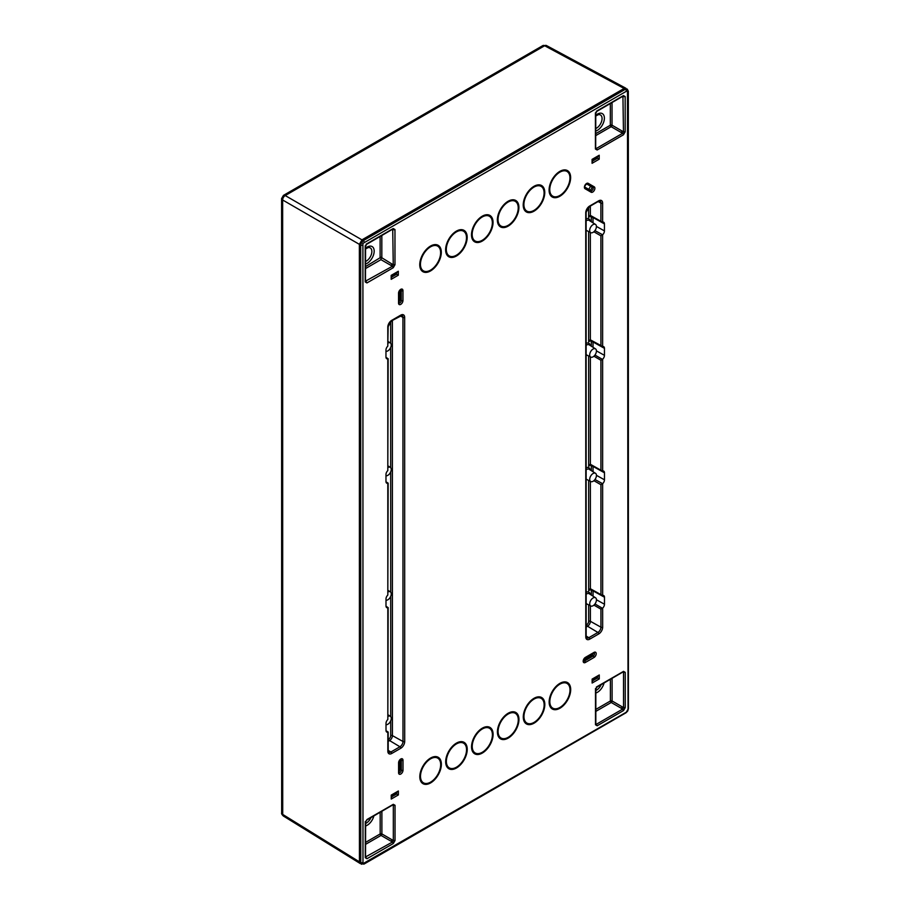 <?xml version="1.0" encoding="UTF-8"?>
<svg xmlns="http://www.w3.org/2000/svg" width="910" height="910" viewBox="0 0 910 910"><rect width="100%" height="100%" fill="white"/><g stroke="black" fill="none" stroke-linecap="round" stroke-linejoin="round"><path stroke-width="1.36" d="M625.909 88.27L624.112 88.463L361.952 239.865L359.37 244.335L360.701 245.108L361.463 242.56L362.908 243.402L627.468 90.625L628.036 709.197L626.319 712.189L362.976 863.67L362.908 243.402M362.976 863.67L361.532 864.25L359.439 861.85L359.37 244.335L359.439 861.85L360.246 863.556L359.439 861.85L282.714 814.416A3.663 2.116 121.7 0 0 283.408 816.042C281.918 814.621 281.338 813.586 281.668 812.926A3.663 2.116 -0 0 0 282.714 814.404L282.646 200.041A3.663 2.116 180 0 1 281.599 198.573A3.663 2.116 180 0 1 281.611 198.505M361.463 242.56L363.283 240.627L285.217 195.559A3.663 2.184 120 0 0 282.635 200.029M282.657 199.995L359.37 244.335L361.952 239.853L624.112 88.463L544.646 45.739A3.663 2.116 -120 0 0 542.872 45.58L546.432 45.523A3.663 2.116 118.3 0 0 544.646 45.739L285.217 195.559A3.663 2.116 60 0 0 283.431 195.4L281.599 198.573L281.668 812.937M399.934 760.066L399.934 769.507A1.831 1.058 -60 0 1 398.955 771.521M399.934 767.983A13.013 7.519 -60 0 1 398.955 769.314M590.544 186.175A13.013 7.519 -60 0 1 588.713 189.348M586.62 183.911L592.808 187.414L586.688 183.888M584.8 187.164L590.92 190.702A1.9 1.092 120 0 0 592.808 189.599A1.9 1.092 120 0 0 592.808 187.414A1.217 1.001 -60 0 0 594.253 186.846A3.117 1.797 -60 0 1 594.253 190.44A3.117 1.797 -60 0 1 591.136 192.237A1.217 1.001 -60 0 0 590.92 190.702L589.623 189.871A1.831 1.058 120 0 0 591.455 188.825A1.831 1.058 120 0 0 591.455 186.709M589.623 189.871L584.789 187.085M386.011 606.276L388.161 607.596L387.831 719.503A3.64 2.104 120 0 0 386.011 723.393L386.011 730.4A3.64 2.104 120 0 0 386.739 732.049A3.64 2.104 120 0 0 387.831 732.186L387.842 751.228A5.517 3.185 120 0 0 391.744 753.48L400.798 748.259A5.517 3.185 120 0 0 404.7 741.491L404.654 317.385A5.517 3.185 120 0 0 400.753 315.133L391.698 320.365A1.217 0.705 60 0 1 391.436 320.923L388.149 326.622L387.796 346.164A3.64 2.104 120 0 0 385.965 350.054L385.965 357.061A3.64 2.104 120 0 0 386.704 358.711A3.64 2.104 120 0 0 387.796 358.847L387.808 358.87M387.796 358.847L387.808 470.607A3.64 2.104 120 0 0 385.976 474.497L385.976 481.504A3.64 2.104 120 0 0 386.716 483.153A3.64 2.104 120 0 0 387.808 483.29L387.819 483.312M385.999 481.822L388.149 483.142L387.819 595.06A3.64 2.104 120 0 0 385.999 598.962L385.999 605.958A3.64 2.104 120 0 0 386.727 607.618A3.64 2.104 120 0 0 387.819 607.755L387.831 719.503M559.866 171.364A15.242 8.804 120 0 0 549.958 184.628A15.242 8.804 120 0 0 552.051 196.901A15.242 8.804 120 0 0 559.866 196.253A15.242 8.804 120 0 0 569.865 182.648A15.242 8.804 120 0 0 567.294 170.511A15.242 8.804 120 0 0 559.866 171.364A14.298 8.258 120 0 1 566.498 171.137L567.169 171.558A14.264 8.236 -60 0 1 569.137 183.046A14.264 8.236 -60 0 1 559.866 195.457A14.264 8.236 -60 0 1 552.905 196.264A14.264 8.236 -60 0 1 550.493 184.901A14.264 8.236 -60 0 1 559.866 172.161A14.264 8.236 -60 0 1 567.169 171.558M533.999 186.3A15.242 8.804 120 0 0 524.092 199.563A15.242 8.804 120 0 0 526.185 211.837A15.242 8.804 120 0 0 533.999 211.188A15.242 8.804 120 0 0 543.998 197.595A15.242 8.804 120 0 0 541.427 185.447A15.242 8.804 120 0 0 533.999 186.3A14.298 8.258 120 0 1 540.631 186.072L541.302 186.505A14.264 8.236 -60 0 1 543.27 197.982A14.264 8.236 -60 0 1 533.999 210.392A14.264 8.236 -60 0 1 527.038 211.2A14.264 8.236 -60 0 1 524.626 199.836A14.264 8.236 -60 0 1 533.999 187.096A14.264 8.236 -60 0 1 541.302 186.505M508.133 201.246A15.242 8.804 120 0 0 498.225 214.498A15.242 8.804 120 0 0 500.318 226.772A15.242 8.804 120 0 0 508.133 226.135A15.242 8.804 120 0 0 518.143 212.53A15.242 8.804 120 0 0 515.56 200.382A15.242 8.804 120 0 0 508.133 201.246A14.298 8.258 120 0 1 514.764 201.008L515.435 201.44A14.264 8.236 -60 0 1 517.403 212.929A14.264 8.236 -60 0 1 508.133 225.339A14.264 8.236 -60 0 1 501.171 226.135A14.264 8.236 -60 0 1 498.76 214.771A14.264 8.236 -60 0 1 508.133 202.043A14.264 8.236 -60 0 1 515.435 201.44M482.266 216.182A15.242 8.804 120 0 0 472.358 229.445A15.242 8.804 120 0 0 474.463 241.707A15.242 8.804 120 0 0 482.266 241.07A15.242 8.804 120 0 0 492.276 227.466A15.242 8.804 120 0 0 489.694 215.317A15.242 8.804 120 0 0 482.266 216.182M456.399 231.117A15.242 8.804 120 0 0 446.491 244.38A15.242 8.804 120 0 0 448.596 256.643A15.242 8.804 120 0 0 456.399 256.006A15.242 8.804 120 0 0 466.409 242.401A15.242 8.804 120 0 0 463.827 230.253A15.242 8.804 120 0 0 456.399 231.117A14.298 8.258 120 0 1 463.031 230.89L463.702 231.311A14.264 8.236 -60 0 1 465.67 242.799A14.264 8.236 -60 0 1 456.399 255.209A14.264 8.236 -60 0 1 449.449 256.017A14.264 8.236 -60 0 1 447.026 244.642A14.264 8.236 -60 0 1 456.399 231.913A14.264 8.236 -60 0 1 463.702 231.311M430.532 246.053A15.242 8.804 120 0 0 420.625 259.316A15.242 8.804 120 0 0 422.729 271.589A15.242 8.804 120 0 0 430.532 270.941A15.242 8.804 120 0 0 440.542 257.337A15.242 8.804 120 0 0 437.96 245.2A15.242 8.804 120 0 0 430.532 246.053A14.298 8.258 120 0 1 437.164 245.825L437.835 246.246A14.264 8.236 -60 0 1 439.803 257.735A14.264 8.236 -60 0 1 430.532 270.145A14.264 8.236 -60 0 1 423.582 270.952A14.264 8.236 -60 0 1 421.171 259.577A14.264 8.236 -60 0 1 430.532 246.849A14.264 8.236 -60 0 1 437.835 246.246M623.452 95.596L622.599 96.096L623.464 96.596L625.17 96.574L623.452 95.596L597.131 110.793L595.413 113.773L595.424 112.783M595.413 113.773L595.413 149.001L597.142 149.991L623.452 134.794L625.181 131.813L625.17 96.574M366.935 282.93L393.245 267.733L394.974 264.753L394.963 229.536L393.245 228.535L366.923 243.732L365.206 246.712L365.206 281.941L366.935 282.93L366.093 281.44L365.228 280.951L365.206 281.941M395.031 840.533L395.031 805.293L393.302 804.315L366.992 819.5L365.274 822.492L365.274 857.72L366.992 858.71L393.313 843.513L395.031 840.533L393.325 840.533L381.893 833.935A1.217 0.682 -60 0 1 381.028 835.426A1.217 0.705 60 0 1 380.175 833.935L380.175 812.3M622.667 671.876L597.199 686.561L595.481 689.553L595.481 724.769L597.199 725.77L623.521 710.562L625.238 707.582L625.238 672.365L623.509 671.364L622.667 671.876L623.521 672.376L623.532 707.593L622.667 709.083L611.236 702.486A1.217 0.705 60 0 1 610.383 700.996L610.383 679.361M559.912 683.353A15.242 8.804 120 0 0 550.015 696.616A15.242 8.804 120 0 0 552.108 708.89A15.242 8.804 120 0 0 559.923 708.242A15.242 8.804 120 0 0 569.922 694.637A15.242 8.804 120 0 0 567.351 682.489A15.242 8.804 120 0 0 559.912 683.353A14.298 8.258 120 0 1 566.555 683.126L567.226 683.546A14.264 8.236 -60 0 1 569.194 695.035A14.264 8.236 -60 0 1 559.923 707.445A14.264 8.236 -60 0 1 552.962 708.253A14.264 8.236 -60 0 1 550.55 696.878A14.264 8.236 -60 0 1 559.912 684.149A14.264 8.236 -60 0 1 567.226 683.546M534.045 698.288A15.242 8.804 120 0 0 524.149 711.552A15.242 8.804 120 0 0 526.242 723.825A15.242 8.804 120 0 0 534.056 723.177A15.242 8.804 120 0 0 544.055 709.572A15.242 8.804 120 0 0 541.484 697.435A15.242 8.804 120 0 0 534.045 698.288A14.298 8.258 120 0 1 540.688 698.061L541.359 698.482A14.264 8.236 -60 0 1 543.327 709.971A14.264 8.236 -60 0 1 534.056 722.381A14.264 8.236 -60 0 1 527.095 723.188A14.264 8.236 -60 0 1 524.683 711.825A14.264 8.236 -60 0 1 534.056 699.085A14.264 8.236 -60 0 1 541.359 698.482M508.189 713.224A15.242 8.804 120 0 0 498.282 726.487A15.242 8.804 120 0 0 500.375 738.761A15.242 8.804 120 0 0 508.189 738.112A15.242 8.804 120 0 0 518.188 724.519A15.242 8.804 120 0 0 515.617 712.371A15.242 8.804 120 0 0 508.189 713.224A14.298 8.258 120 0 1 514.821 712.996L515.492 713.417A14.264 8.236 -60 0 1 517.46 724.906A14.264 8.236 -60 0 1 508.189 737.316A14.264 8.236 -60 0 1 501.228 738.124A14.264 8.236 -60 0 1 498.816 726.76A14.264 8.236 -60 0 1 508.189 714.02A14.264 8.236 -60 0 1 515.492 713.417M482.323 728.171A15.242 8.804 120 0 0 472.415 741.422A15.242 8.804 120 0 0 474.508 753.696A15.242 8.804 120 0 0 482.323 753.059A15.242 8.804 120 0 0 492.333 739.455A15.242 8.804 120 0 0 489.751 727.306A15.242 8.804 120 0 0 482.323 728.171A14.298 8.258 120 0 1 488.954 727.932L489.625 728.364A14.264 8.236 -60 0 1 491.593 739.841A14.264 8.236 -60 0 1 482.323 752.252A14.264 8.236 -60 0 1 475.361 753.059A14.264 8.236 -60 0 1 472.95 741.695A14.264 8.236 -60 0 1 482.323 728.967A14.264 8.236 -60 0 1 489.625 728.364M456.456 743.106A15.242 8.804 120 0 0 446.548 756.358A15.242 8.804 120 0 0 448.653 768.631A15.242 8.804 120 0 0 456.456 767.994A15.242 8.804 120 0 0 466.466 754.39A15.242 8.804 120 0 0 463.884 742.241A15.242 8.804 120 0 0 456.456 743.106M430.589 758.041A15.242 8.804 120 0 0 420.682 771.305A15.242 8.804 120 0 0 422.786 783.567A15.242 8.804 120 0 0 430.589 782.93A15.242 8.804 120 0 0 440.599 769.325A15.242 8.804 120 0 0 438.017 757.177A15.242 8.804 120 0 0 430.589 758.041A14.298 8.258 120 0 1 437.221 757.803L437.892 758.235A14.264 8.236 -60 0 1 439.86 769.723A14.264 8.236 -60 0 1 430.589 782.134A14.264 8.236 -60 0 1 423.639 782.941A14.264 8.236 -60 0 1 421.216 771.566A14.264 8.236 -60 0 1 430.589 758.838A14.264 8.236 -60 0 1 437.892 758.235M593.889 356.22L600.918 360.258L602.625 359.234A3.64 2.104 120 0 0 604.456 355.344L604.456 348.337A3.64 2.104 120 0 0 603.671 346.653A3.64 2.104 120 0 0 602.625 346.551L601.84 346.46M594.935 230.617L602.613 234.791A3.64 2.104 120 0 0 604.433 230.901L604.433 223.894A3.64 2.104 120 0 0 603.66 222.222A3.64 2.104 120 0 0 602.613 222.108L601.817 222.017M593.911 605.127L600.941 609.154L602.647 608.13A3.64 2.104 120 0 0 604.479 604.24L604.479 597.233A3.64 2.104 120 0 0 603.705 595.561A3.64 2.104 120 0 0 602.647 595.447L590.169 589.407M594.969 479.513L602.636 483.699A3.64 2.104 120 0 0 604.467 479.798L604.467 472.79A3.64 2.104 120 0 0 603.694 471.118A3.64 2.104 120 0 0 602.636 471.005L590.135 464.964M627.991 90.75A1.217 0.705 180 0 1 628.332 91.239L627.263 89.1L624.112 88.463L627.24 89.078L627.468 90.625M365.57 261.466A7.837 4.527 120 0 0 371.86 251.49A7.837 4.527 120 0 0 370.211 247.884A7.837 4.527 120 0 0 368.22 247.577L365.57 248.93M365.57 281.122L392.403 266.255L380.96 259.646L380.983 257.257L391.937 263.991L391.072 265.481M380.88 257.314L379.766 257.962A1.217 0.705 180 0 1 380.88 257.314L380.983 257.257M379.766 257.962L365.57 266.562M394.963 229.536A1.217 0.705 180 0 1 393.257 229.536L392.392 229.047L393.245 228.535M392.722 229.252L393.257 264.753L391.937 263.991M366.082 244.233L366.923 243.732M394.974 264.753L393.257 264.753L392.403 266.255L393.245 267.733M365.627 823.425A7.837 4.527 120 0 0 370.939 817.635M395.031 805.293L393.325 805.316L393.325 840.533L392.46 842.023L365.627 856.902M393.313 843.513L392.46 842.023L381.028 835.426L365.627 844.321M393.302 804.315L392.46 804.815L393.325 805.316L392.779 805.032M366.992 858.71L365.285 856.719L365.274 857.72M391.539 277.14L396.612 274.206L395.281 273.444L391.539 275.605L391.539 278.119M396.612 272.659L396.612 274.206L398.318 275.195L391.175 279.325L391.186 277.345M391.175 279.325L391.175 275.389L398.318 271.26L398.318 275.195M396.612 272.261L398.318 271.26M595.777 128.526A7.837 4.527 120 0 0 602.067 118.55A7.837 4.527 120 0 0 600.418 114.944A7.837 4.527 120 0 0 598.427 114.637L595.766 115.991M623.452 134.794A1.217 0.705 -120 0 0 622.599 133.304L623.464 131.813L622.929 96.312M595.777 148.182L596.3 148.501L595.436 148L595.413 149.001M595.777 133.622L610.326 125.227A1.217 0.705 180 0 1 612.032 125.216A1.217 0.682 -60 0 1 611.167 126.706L595.777 135.601M595.834 690.474A7.837 4.527 120 0 0 601.146 684.695M625.238 707.582L623.532 707.593L612.1 700.984A1.217 0.682 -60 0 1 611.236 702.486L595.834 711.37M622.986 672.081L625.238 672.365M595.493 723.78L596.357 724.28L622.667 709.083L623.521 710.562M595.834 723.962L597.199 725.77M587.462 657.725L586.449 657.179M592.478 680.862L597.563 677.927L596.232 677.154L592.478 679.315L592.478 681.84M597.563 676.38L597.563 677.927L599.269 678.917L592.126 683.035L592.137 681.055M592.126 683.035L592.126 679.099L599.269 674.981L599.269 678.917M597.563 675.982L599.269 674.981M391.243 797.069L391.232 799.048L391.232 795.112L398.375 790.995L398.375 794.919L395.338 793.167L391.596 795.329L391.596 797.854M398.375 790.995L396.669 791.996M592.08 161.332L592.069 163.311L592.069 159.375L599.212 155.246L599.212 159.182L596.175 157.43L592.421 159.591L598.348 156.156M599.212 155.246L597.506 156.247M388.161 467.399A4.755 2.741 -60 0 1 390.299 467.353A4.755 2.741 -60 0 1 391.22 469.503A4.755 2.741 -60 0 1 389.435 473.951A4.755 2.741 -60 0 1 385.976 475.748M388.149 342.956A4.755 2.741 -60 0 1 390.276 342.922A4.755 2.741 -60 0 1 391.209 345.061A4.755 2.741 -60 0 1 389.423 349.52A4.755 2.741 -60 0 1 385.965 351.305M388.195 716.295A4.755 2.741 -60 0 1 390.322 716.261A4.755 2.741 -60 0 1 391.243 718.399A4.755 2.741 -60 0 1 389.469 722.859A4.755 2.741 -60 0 1 386.011 724.644M388.183 591.853A4.755 2.741 -60 0 1 390.31 591.818A4.755 2.741 -60 0 1 391.232 593.957A4.755 2.741 -60 0 1 389.457 598.416A4.755 2.741 -60 0 1 385.999 600.202M386.033 482.05L387.967 483.233M387.808 470.607L388.149 358.699M386.022 357.607L387.956 358.79M386.045 606.504L387.978 607.687M386.056 730.946L387.99 732.129M559.161 195.832A15.208 8.781 -60 0 1 551.722 196.674M566.93 170.341A15.208 8.781 -60 0 1 569.922 177.2M549.083 190.042A14.298 8.258 120 0 0 552.199 195.9L552.905 196.264M533.294 210.767A15.208 8.781 -60 0 1 525.866 211.609M541.063 185.276A15.208 8.781 -60 0 1 544.055 192.135M523.216 204.977A14.298 8.258 120 0 0 526.333 210.836L527.038 211.2M507.439 225.714A15.208 8.781 -60 0 1 499.999 226.544M515.197 200.211A15.208 8.781 -60 0 1 518.188 207.07M497.349 219.913A14.298 8.258 120 0 0 500.466 225.771L501.171 226.135M481.572 240.649A15.208 8.781 -60 0 1 474.133 241.48M489.33 215.147A15.208 8.781 -60 0 1 492.333 222.006M471.482 234.86A14.298 8.258 120 0 0 474.599 240.706L475.304 241.082A14.264 8.236 -60 0 1 472.893 229.707A14.264 8.236 -60 0 1 482.266 216.978A14.264 8.236 -60 0 1 489.569 216.375A14.264 8.236 -60 0 1 491.536 227.864A14.264 8.236 -60 0 1 482.266 240.274A14.264 8.236 -60 0 1 475.304 241.082M489.569 216.375L488.897 215.943A14.298 8.258 120 0 0 482.277 216.17M455.705 255.585A15.208 8.781 -60 0 1 448.266 256.415M463.463 230.082A15.208 8.781 -60 0 1 466.466 236.941M445.616 249.795A14.298 8.258 120 0 0 448.732 255.642L449.449 256.017M429.838 270.52A15.208 8.781 -60 0 1 422.399 271.362M437.596 245.029A15.208 8.781 -60 0 1 440.599 251.888M419.76 264.73A14.298 8.258 120 0 0 422.877 270.577L423.582 270.952M398.899 301.87A1.831 1.058 120 0 0 399.888 299.856L399.888 290.415M399.888 298.332A13.013 7.519 -60 0 1 398.899 299.652M593.115 653.334A1.831 1.058 -60 0 1 591.853 655.189L583.685 659.909M591.193 654.438A13.013 7.519 -60 0 1 590.533 655.951M559.218 707.821A15.208 8.781 -60 0 1 551.779 708.663M566.987 682.318A15.208 8.781 -60 0 1 569.978 689.188M549.139 702.031A14.298 8.258 120 0 0 552.256 707.878L552.962 708.253M533.351 722.756A15.208 8.781 -60 0 1 525.912 723.598M541.12 697.265A15.208 8.781 -60 0 1 544.112 704.124M523.273 716.966A14.298 8.258 120 0 0 526.389 722.824L527.095 723.188M507.484 737.691A15.208 8.781 -60 0 1 500.056 738.533M515.253 712.2A15.208 8.781 -60 0 1 518.245 719.059M497.406 731.902A14.298 8.258 120 0 0 500.523 737.76L501.228 738.124M481.629 752.627A15.208 8.781 -60 0 1 474.19 753.469M489.387 727.135A15.208 8.781 -60 0 1 492.378 733.995M471.539 746.837A14.298 8.258 120 0 0 474.656 752.695L475.361 753.059M455.762 767.574A15.208 8.781 -60 0 1 448.323 768.404M463.52 742.071A15.208 8.781 -60 0 1 466.523 748.93M445.673 761.784A14.298 8.258 120 0 0 448.789 767.63L449.495 767.994A14.264 8.236 -60 0 1 447.083 756.631A14.264 8.236 -60 0 1 456.456 743.902A14.264 8.236 -60 0 1 463.759 743.299A14.264 8.236 -60 0 1 465.727 754.788A14.264 8.236 -60 0 1 456.456 767.198A14.264 8.236 -60 0 1 449.495 767.994M463.759 743.299L463.088 742.867A14.298 8.258 120 0 0 456.467 743.095M429.895 782.509A15.208 8.781 -60 0 1 422.456 783.339M437.653 757.006A15.208 8.781 -60 0 1 440.656 763.865M419.806 776.719A14.298 8.258 120 0 0 422.923 782.566L423.639 782.941M602.443 471.05L590.374 464.293L589.464 464.691L590.044 465.021L591.079 464.862L590.044 465.021L591.079 464.862L590.374 464.293L591.079 464.862M588.645 356.003L588.656 466.238L589.816 465.567A1.217 0.705 60 0 1 590.044 465.021L588.656 466.238L589.464 464.691M596.414 226.556A4.755 2.741 -60 0 1 594.366 231.299A4.755 2.741 -60 0 1 590.726 232.653A4.755 2.741 -60 0 1 589.68 230.446A4.755 2.741 -60 0 1 591.796 225.612A4.755 2.741 -60 0 1 595.481 224.417A4.755 2.741 -60 0 1 596.414 226.556M596.425 350.998A4.755 2.741 -60 0 1 594.389 355.742A4.755 2.741 -60 0 1 590.738 357.095A4.755 2.741 -60 0 1 589.691 354.877A4.755 2.741 -60 0 1 591.807 350.054A4.755 2.741 -60 0 1 595.493 348.86A4.755 2.741 -60 0 1 596.425 350.998M596.437 475.452A4.755 2.741 -60 0 1 594.401 480.207A4.755 2.741 -60 0 1 590.761 481.549A4.755 2.741 -60 0 1 589.714 479.342A4.755 2.741 -60 0 1 591.83 474.508A4.755 2.741 -60 0 1 595.515 473.314A4.755 2.741 -60 0 1 596.437 475.452M596.448 599.895A4.755 2.741 -60 0 1 594.412 604.638A4.755 2.741 -60 0 1 590.772 605.992A4.755 2.741 -60 0 1 589.726 603.785A4.755 2.741 -60 0 1 591.841 598.951A4.755 2.741 -60 0 1 595.527 597.756A4.755 2.741 -60 0 1 596.448 599.895M602.42 222.142L590.34 215.397L591.056 215.966L590.34 215.397L589.441 215.784L590.021 216.125L591.056 215.966M593.877 231.788L600.907 235.815L600.918 345.55L590.351 339.828L591.068 340.397L590.351 339.828L589.452 340.226L590.033 340.567L591.068 340.397M602.42 234.939L600.907 235.815M602.431 346.585L600.918 345.55M602.431 359.382L594.958 355.059M588.634 231.561L588.645 341.773L589.805 341.102A1.217 0.705 60 0 1 590.033 340.567L588.645 341.773L589.452 340.226M588.634 207.15L588.634 217.331L589.794 216.66A1.217 0.705 60 0 1 590.021 216.125L588.634 217.331L589.441 215.784M602.454 608.278L594.981 603.956M602.454 595.481L590.385 588.736L589.475 589.123L590.055 589.464L591.09 589.305L590.055 589.464L591.09 589.305L590.385 588.736L591.09 589.305M588.656 480.457L588.668 590.67L589.839 589.998A1.217 0.705 60 0 1 590.055 589.464L588.668 590.67L589.475 589.123M593.9 480.685L600.93 484.712L600.941 594.446M602.443 483.836L600.93 484.712M399.934 769.507L401.31 770.247L401.299 760.294A1.9 1.092 120 0 0 400.912 759.418L398.955 762.318A1.217 0.705 180 0 1 398.591 762.819A3.117 1.797 120 0 1 400.798 758.997A3.117 1.797 120 0 1 402.993 760.271L402.993 770.224A3.117 1.797 120 0 1 401.64 773.363A3.117 1.797 120 0 1 399.24 774.194A3.117 1.797 120 0 1 398.591 772.772L398.591 762.819M398.989 772.647L399.024 772.67A1.9 1.092 120 0 0 400.48 772.146A1.9 1.092 120 0 0 401.31 770.247A1.217 0.705 -0 0 0 402.993 770.224M594.253 186.846L588.156 183.319A1.217 1.001 120 0 1 586.722 183.9C585.198 185.276 584.561 186.379 584.834 187.187A1.217 1.001 120 0 1 585.039 188.711L591.136 192.237M588.156 183.319A3.117 1.797 120 0 0 585.039 185.117A3.117 1.797 120 0 0 585.039 188.711M391.698 320.365A5.517 3.185 120 0 0 387.796 327.122L387.796 346.164M387.819 595.06L387.808 483.29M402.948 290.62L402.948 300.573A3.117 1.797 -60 0 1 400.741 304.384A3.117 1.797 -60 0 1 398.546 303.121L398.546 293.156A3.117 1.797 120 0 1 400.741 289.346A3.117 1.797 120 0 1 402.948 290.62A1.217 0.705 180 0 1 401.253 290.631A1.9 1.092 120 0 0 400.866 289.767L398.899 292.667A1.217 0.705 180 0 1 398.546 293.156M599.212 159.182L592.069 163.311M398.375 794.919L391.232 799.048M594.014 657.486L585.392 662.457A3.117 1.797 120 0 1 583.185 661.195A3.117 1.797 120 0 1 585.392 657.384L594.014 652.402A3.117 1.797 120 0 1 596.209 653.676A3.117 1.797 120 0 1 594.014 657.486A1.217 0.705 -120 0 0 593.183 656.008A1.9 1.092 120 0 0 594.412 654.336A1.9 1.092 120 0 0 594.128 652.823L593.764 652.959A1.217 0.705 -120 0 0 594.014 652.402M602.625 359.234L602.636 471.005M602.625 346.551L602.613 234.791M602.613 222.108L602.613 203.066A5.517 3.185 120 0 0 598.7 200.814L589.646 206.047A5.517 3.185 120 0 0 585.744 212.804L585.79 636.909A5.517 3.185 120 0 0 589.703 639.161L598.746 633.94A5.517 3.185 120 0 0 602.659 627.172L602.647 608.13M602.647 595.447L602.636 483.699M362.408 245.097A1.217 0.705 180 0 1 360.701 245.108L360.769 862.566A1.217 0.705 -0 0 0 362.476 862.555M365.57 264.002A9.942 5.733 120 0 0 374.181 251.114A9.942 5.733 120 0 0 365.57 248.191M380.118 257.519L380.118 236.532M365.57 268.541L380.96 259.646M381.825 235.542L381.825 258.156M365.206 246.712L365.217 245.734M365.627 825.95A9.942 5.733 120 0 0 373.862 815.952M365.627 842.341L380.175 833.935A1.217 0.705 180 0 1 381.893 833.935L381.882 811.322M391.994 839.759L391.129 841.261M366.992 819.5A1.217 0.705 60 0 1 366.741 820.058L365.627 821.992L365.536 857.277M365.285 821.503L365.274 822.492M595.777 131.051A9.942 5.733 120 0 0 604.388 118.175A9.942 5.733 120 0 0 595.766 115.251M597.142 149.991L596.3 148.501L622.599 133.304L611.167 126.706A1.217 0.705 60 0 1 610.326 125.227L610.326 103.592M625.181 131.813L623.464 131.813L612.032 125.216L612.032 102.603M622.133 131.051L621.268 132.541M596.289 111.293L597.131 110.793M595.834 693.01A9.942 5.733 120 0 0 604.058 683.012M595.834 709.402L610.383 700.996A1.217 0.705 180 0 1 612.1 700.984L612.089 678.371M622.201 706.82L621.337 708.321M595.493 688.563L595.481 689.553M597.199 686.561L596.357 687.073M595.481 724.769A1.217 0.705 -0 0 0 595.834 724.269L595.834 689.052L596.949 687.118L623.27 671.808M391.596 796.876L396.669 793.941L396.669 792.394M592.421 161.127L597.506 158.192L597.506 156.645M628.036 709.197A1.217 0.705 -0 0 0 628.401 708.697L628.332 91.239A1.217 0.705 180 0 1 627.968 91.739M626.251 90.75A1.217 0.705 -120 0 0 625.397 89.26L363.283 240.627A1.217 0.705 60 0 1 364.137 242.117M364.193 863.556A1.217 0.705 60 0 1 363.943 864.113L360.246 863.556M363.943 864.113L626.057 712.746A1.217 0.705 -120 0 0 626.319 712.189M404.654 317.385A1.217 0.705 180 0 1 402.948 317.397L402.993 741.502A1.217 0.705 -0 0 0 404.7 741.491M392.381 320.377L392.426 735.621L402.993 741.502A4.3 2.48 120 0 1 399.945 746.769L389.571 740.569A1.217 0.705 60 0 1 388.718 739.091A2.821 1.627 -60 0 0 390.72 735.633L390.72 720.8M391.436 320.923L402.027 315.406A4.3 2.48 120 0 1 402.948 317.397L400.195 315.861M390.72 716.614L390.709 596.357M390.709 592.171L390.686 471.903M390.686 467.717L390.674 347.461M390.674 343.275L390.674 321.469M390.72 735.633A1.217 0.705 180 0 1 392.426 735.621A4.038 2.332 -60 0 1 389.571 740.569L388.195 741.366M388.195 750.386L390.89 752.001L399.945 746.769A1.217 0.705 -120 0 1 400.798 748.259M387.842 751.228A1.217 0.705 -0 0 0 388.195 750.739L388.718 752.195A4.3 2.48 120 0 0 390.89 752.001A1.217 0.705 60 0 1 391.744 753.48M399.888 299.856L401.253 300.596L401.253 290.631L400.229 290.085M398.944 302.996L398.978 303.019A1.9 1.092 120 0 0 400.423 302.495A1.9 1.092 120 0 0 401.253 300.596A1.217 0.705 -0 0 0 402.948 300.573M398.546 303.121A1.217 0.705 -0 0 0 398.899 302.62L398.899 292.667M583.572 660.376L584.561 660.99L593.183 656.008L591.853 655.189M585.392 657.384A1.217 0.705 60 0 1 585.141 657.941L583.583 661.069A1.9 1.092 120 0 0 584.561 660.99A1.217 0.705 60 0 1 585.392 662.457M402.993 760.271A1.217 0.705 180 0 1 401.299 760.294L400.286 759.736M398.591 772.772A1.217 0.705 -0 0 0 398.955 772.271L398.955 762.318M600.93 470.004L600.918 360.258M590.362 356.891L590.374 464.293M589.794 216.66A2.138 1.24 -60 0 1 591.307 217.536L591.307 221.756M589.805 341.102A2.138 1.24 -60 0 1 591.318 341.978L591.318 346.198M589.816 465.567A2.138 1.24 -60 0 1 591.341 466.432L591.341 470.663M589.839 589.998A2.138 1.24 -60 0 1 591.352 590.874L591.352 595.094M586.154 625.079L586.677 624.772A2.821 1.627 -60 0 0 588.679 621.314L588.679 604.9M590.135 345.447A6.29 3.64 120 0 0 586.12 343.366M590.158 469.913A6.29 3.64 120 0 0 586.131 467.82M590.169 594.344A6.29 3.64 120 0 0 586.142 592.262M590.124 221.005A6.29 3.64 120 0 0 586.108 218.923M595.481 224.417L589.145 220.391A5.073 2.935 120 0 0 586.552 220.607A5.073 2.935 120 0 0 586.108 220.891M595.493 348.86L589.168 344.833A5.073 2.935 120 0 0 586.563 345.038A5.073 2.935 120 0 0 586.12 345.334M595.515 473.314L589.179 469.287A5.073 2.935 120 0 0 586.575 469.503A5.073 2.935 120 0 0 586.131 469.787M595.527 597.756L589.191 593.73A5.073 2.935 120 0 0 586.586 593.946A5.073 2.935 120 0 0 586.142 594.23M585.79 636.909A1.217 0.705 -0 0 0 586.154 636.42L586.108 212.303A1.217 0.705 180 0 1 585.744 212.804M589.646 206.047A1.217 0.705 60 0 1 589.396 206.604L586.108 212.303M589.396 206.604L598.45 201.372A1.217 0.705 -120 0 0 598.7 200.814M602.613 203.066A1.217 0.705 180 0 1 600.896 203.078A4.3 2.48 120 0 0 599.986 201.087L598.45 201.372M598.154 201.542L600.896 203.078L600.896 221.107M590.34 215.397L590.34 206.058M604.433 223.894L593.013 217.524L593.013 222.848M593.002 217.217A3.356 1.934 -60 0 1 593.013 217.524A1.217 0.705 -0 0 0 591.307 217.536M596.403 226.419L604.433 230.901M590.351 339.828L590.34 232.448M604.456 348.337L593.036 341.967L593.036 347.29M593.013 341.659A3.356 1.934 -60 0 1 593.036 341.967A1.217 0.705 -0 0 0 591.318 341.978M596.425 350.862L604.456 355.344M586.154 636.42L586.677 637.876A4.3 2.48 120 0 0 588.85 637.683A1.217 0.705 60 0 1 589.703 639.161M586.154 636.067L588.85 637.683L597.904 632.45L587.53 626.251A1.217 0.705 60 0 1 586.677 624.772M588.679 621.314A1.217 0.705 180 0 1 590.385 621.303A4.038 2.332 -60 0 1 587.53 626.251L586.154 627.047M600.941 609.154L600.941 627.183L590.385 621.303L590.385 605.787M598.746 633.94A1.217 0.705 -120 0 0 597.904 632.45A4.3 2.48 120 0 0 600.941 627.183A1.217 0.705 -0 0 0 602.659 627.172M593.047 590.556A3.356 1.934 -60 0 1 593.058 590.863A1.217 0.705 -0 0 0 591.352 590.874M604.479 597.233L593.058 590.863L593.058 596.187M596.448 599.758L604.479 604.24M590.385 588.736L590.374 481.344M593.024 466.125A3.356 1.934 -60 0 1 593.047 466.432A1.217 0.705 -0 0 0 591.341 466.432M604.467 472.79L593.047 466.432L593.047 471.744M596.437 475.327L604.467 479.798M360.132 863.488L283.408 816.042M283.431 195.4L542.872 45.58M625.875 88.247L546.432 45.523M392.995 228.979L366.673 244.289L365.57 246.223L365.479 281.497M366.741 820.058L393.063 804.759M397.454 272.17L391.539 275.594M595.686 148.557L595.766 113.272L596.892 111.35L623.202 96.039M598.405 675.891L592.478 679.304M397.511 791.905L391.596 795.317M592.421 162.105L592.421 159.58M626.057 712.746L627.729 711.006L628.401 708.697M390.299 467.353L388.161 466M390.276 342.922L388.149 341.568M390.322 716.261L388.195 714.907M390.31 591.818L388.172 590.465M385.988 357.38L388.138 358.699M386.022 730.719L388.172 732.038L388.195 750.739M585.141 657.941L593.764 652.959M590.726 232.653L586.108 230.241M590.738 357.095L586.12 354.684M590.761 481.549L586.131 479.138M590.772 605.992L586.142 603.58M590.635 215.943L601.829 222.006M590.135 340.499L601.84 346.448"/></g></svg>
